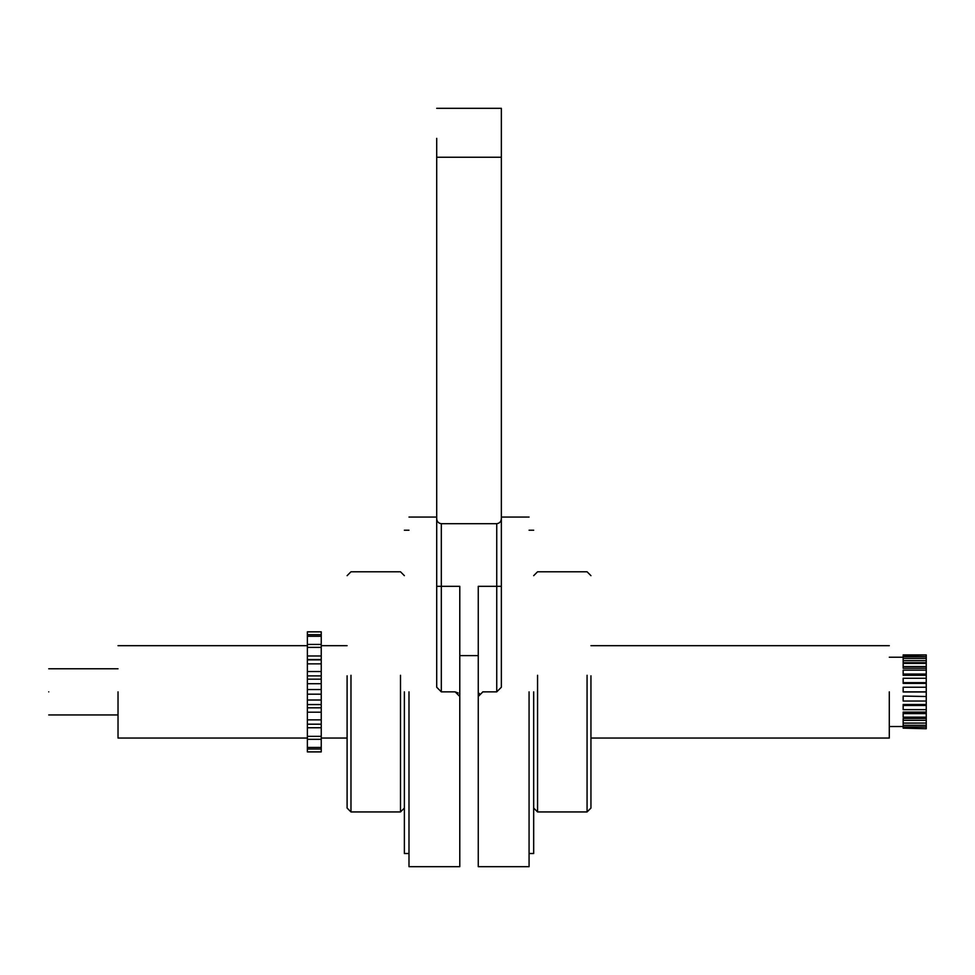 <?xml version="1.0" encoding="UTF-8"?>
<svg xmlns="http://www.w3.org/2000/svg" width="975" height="975" viewBox="0 0 975 975"><rect width="100%" height="100%" fill="white"/><g stroke="black" fill="none" stroke-linecap="round" stroke-linejoin="round"><path stroke-width="1.46" d="M118.024 691.86L118.024 738.051L118.024 691.86M48.75 691.86C48.75 662.086 48.75 662.086 48.75 691.86C48.75 721.646 48.75 721.646 48.75 691.86M404.369 691.86L404.369 853.515L404.369 691.86M889.297 691.86L889.297 738.051L889.297 691.86M926.25 682.671L903.155 682.671L903.155 678.271L926.25 678.271L926.25 687.387M926.25 683.378L903.155 683.378L903.155 682.671M926.25 660.66L903.155 660.66L903.155 658.442L926.25 658.442L926.25 678.99M926.25 675.297L903.155 675.297L903.155 670.154L926.25 670.154M926.25 668.253L903.155 668.253L903.155 663.402L926.25 663.402M926.25 662.695L903.155 662.695L903.155 660.66M533.678 691.86L533.678 853.515L533.678 691.86M408.988 691.86L408.988 866.678L408.988 691.86M459.786 691.86L459.786 866.653L459.786 696.479L455.167 691.86L441.322 691.86L436.702 687.241L436.702 138.352M436.702 519.565L436.702 520.187M529.072 691.86L529.072 866.678L529.072 691.86M501.357 519.565L501.357 687.241L496.738 691.86L496.738 523.697L441.322 523.697L441.322 691.86M501.357 138.352L501.357 108.322L501.357 157.243L436.702 157.243M529.072 517.055L501.357 517.055L501.357 513.143M501.357 174.744L501.357 163.751M408.988 517.055L436.702 517.055L436.702 513.143M436.702 174.744L436.702 163.751M436.702 518.578C436.873 521.564 438.409 523.27 441.322 523.697M496.738 523.697C499.639 523.27 501.174 521.564 501.357 518.578L501.357 157.243M501.357 518.578L501.357 520.187M482.71 691.872L496.738 691.86M482.881 691.86L478.262 696.479L478.262 866.678L478.262 696.479L479.408 693.432M408.988 866.678L459.786 866.678L459.786 586.328L436.702 586.328M501.357 586.328L478.262 586.328L478.262 696.479M455.167 691.86L458.226 693.018M926.25 708.667L926.25 720.342L903.155 720.342L903.155 723.06L926.25 723.06L903.155 723.145L903.155 726.997L926.25 726.997L926.25 725.303L903.155 725.303M926.25 720.342L926.25 723.06M926.25 713.59L903.155 713.59L903.155 717.149L926.25 717.149M903.155 705.473L903.155 709.654L926.25 709.654L926.25 705.473L903.155 705.473L903.155 704.486L926.25 704.486L926.25 705.473M903.155 696.503L903.155 701.037L926.25 701.037L926.25 696.503L903.155 696.077L926.25 696.503M903.155 691.86L926.25 691.86L926.25 687.241L903.155 687.241L903.155 691.994L926.25 691.994L926.25 696.077M926.25 674.054L903.155 674.054M926.25 666.571L903.155 666.571M903.155 655.578L926.25 654.993L903.155 655.578L903.155 658.966M926.25 655.578L926.25 656.723L903.155 656.723M903.155 728.154L926.25 728.739L903.155 728.154L903.155 725.863M926.25 656.723L926.25 658.966M926.25 712.116L903.155 712.116L903.155 713.59M926.25 718.465L903.155 718.465L903.155 720.342M926.25 723.145L926.25 725.303M926.25 725.863L926.25 728.154M926.25 700.611L926.25 704.486M321.238 749.032L307.381 749.032L307.381 751.859L321.238 751.859L321.238 738.977M307.381 749.032L307.381 747.447L321.238 747.447M307.381 747.447L307.381 738.977M321.238 736.344L307.381 736.344L307.381 739.306L321.238 739.306L321.238 724.193L307.381 724.193L307.381 727.752L321.238 727.752M307.381 736.344L307.381 727.752M307.381 724.193L321.238 724.193M321.238 723.864L321.238 707.826L307.381 707.826L307.381 712.189L321.238 712.189M307.381 723.864L307.381 719.867L321.238 719.867M307.381 719.867L307.381 712.189M307.381 707.826L307.381 704.559L321.238 704.559L321.238 707.826M321.238 704.559L321.238 689.544L307.381 689.544L307.381 694.188L321.238 694.188M307.381 704.559L307.381 700.013L321.238 700.013M307.381 700.013L307.381 694.188M307.381 689.544L307.381 683.719L321.238 683.719L321.238 689.544M321.238 683.719L321.238 671.531L307.381 671.531L307.381 675.894L321.238 675.894M307.381 683.719L307.381 679.173L321.238 679.173M307.381 679.173L307.381 675.894M307.381 671.531L307.381 663.865L321.238 663.865L321.238 671.531M321.238 663.865L321.238 655.98L307.381 655.98L307.381 659.539L321.238 659.539M307.381 663.865L307.381 659.868L321.238 659.868M307.381 655.98L307.381 647.388L321.238 647.388L321.238 655.98M321.238 647.388L321.238 644.426L307.381 644.426L307.381 647.388M307.381 644.755L307.381 636.273L321.238 636.273L321.238 644.755M321.238 636.273L321.238 634.701L307.381 634.701L307.381 636.273M307.381 634.701L307.381 631.873L321.238 631.873L321.238 634.701M350.976 675.285L350.976 811.943L347.1 808.068L347.1 675.821M590.947 675.821L590.947 808.068L587.072 811.943L587.072 675.285M350.976 811.943L400.493 811.943L400.493 675.285M537.566 675.285L537.566 811.943L533.678 808.068M118.024 645.682L307.381 645.682M118.024 668.777L48.75 668.777M404.369 530.217L408.988 530.217M889.297 645.682L590.947 645.682M889.297 657.223L903.155 657.223M533.678 530.217L529.072 530.217M459.786 655.614L478.262 655.614M501.357 108.322L436.702 108.322M321.238 645.682L347.1 645.682M321.238 738.051L347.1 738.051M529.072 866.678L478.262 866.678M533.678 853.515L529.072 853.515M903.155 654.92L926.25 654.92M903.155 726.509L889.297 726.509M889.297 738.051L590.947 738.051M404.369 853.515L408.988 853.515M321.238 751.908L307.381 751.908M118.024 714.955L48.75 714.955M118.024 738.051L307.381 738.051M321.238 631.824L307.381 631.824M404.369 575.664L400.493 571.789L350.976 571.789L347.1 575.664M400.493 811.943L404.369 808.068M590.947 575.664L587.072 571.789L537.566 571.789L533.678 575.664M587.072 811.943L537.566 811.943"/></g></svg>
